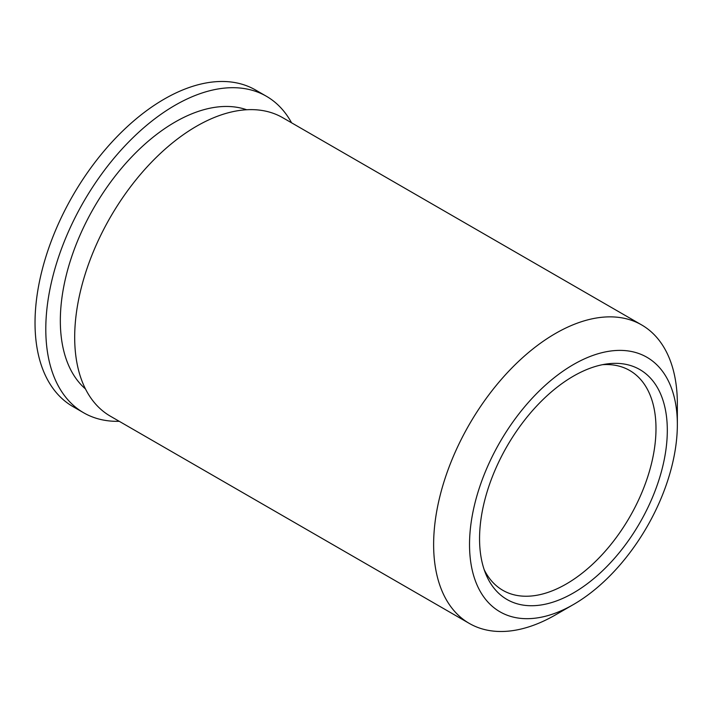<?xml version="1.0" encoding="UTF-8"?>
<svg xmlns="http://www.w3.org/2000/svg" width="713" height="713" viewBox="0 0 713 713"><rect width="100%" height="100%" fill="white"/><g stroke="black" fill="none" stroke-linecap="round" stroke-linejoin="round"><path stroke-width="1.07" d="M484.172 569.651A126.905 73.27 120 0 0 502.808 590.302A126.905 73.27 120 0 0 566.256 584.009A126.905 73.27 120 0 0 649.16 472.184A126.905 73.27 120 0 0 629.713 370.493A126.905 73.27 120 0 0 602.512 364.682M573.439 592.94A132.77 76.656 120 0 0 665.755 450.901A132.77 76.656 120 0 0 606.932 363.933A132.77 76.656 120 0 0 573.439 376.134A132.77 76.656 120 0 0 485.74 573.858A132.77 76.656 120 0 0 573.439 592.94M573.439 364.548A146.958 84.847 120 0 0 469.528 544.536A146.958 84.847 120 0 0 573.439 604.526L555.489 614.891A172.332 99.499 120 0 1 469.323 623.429A172.332 99.499 120 0 1 442.907 485.33A172.332 99.499 120 0 1 555.489 333.47A172.332 99.499 120 0 1 641.655 324.932A172.332 99.499 120 0 1 677.35 403.825L677.35 424.547A146.958 84.847 120 0 0 573.439 364.548M641.655 324.932L282.722 117.698A172.332 99.499 120 0 0 196.547 126.237A172.332 99.499 120 0 0 83.965 278.097A172.332 99.499 120 0 0 110.381 416.196L469.323 623.429M246.671 109.749A162.181 93.635 120 0 0 175.015 122.092A162.181 93.635 120 0 0 71.648 256.832A162.181 93.635 120 0 0 85.471 388.95M291.572 122.814A182.742 105.506 120 0 0 266.386 96.255L255.619 90.034A182.742 105.506 120 0 0 164.248 99.089A182.742 105.506 120 0 0 44.866 260.12A182.742 105.506 120 0 0 72.878 406.553L83.644 412.774A182.742 105.506 120 0 0 119.24 421.312M266.386 96.255A182.742 105.506 120 0 0 175.015 105.301A182.742 105.506 120 0 0 55.632 266.341A182.742 105.506 120 0 0 83.644 412.774M555.489 614.891L573.439 604.526A146.958 84.847 120 0 0 677.35 424.547"/></g></svg>
